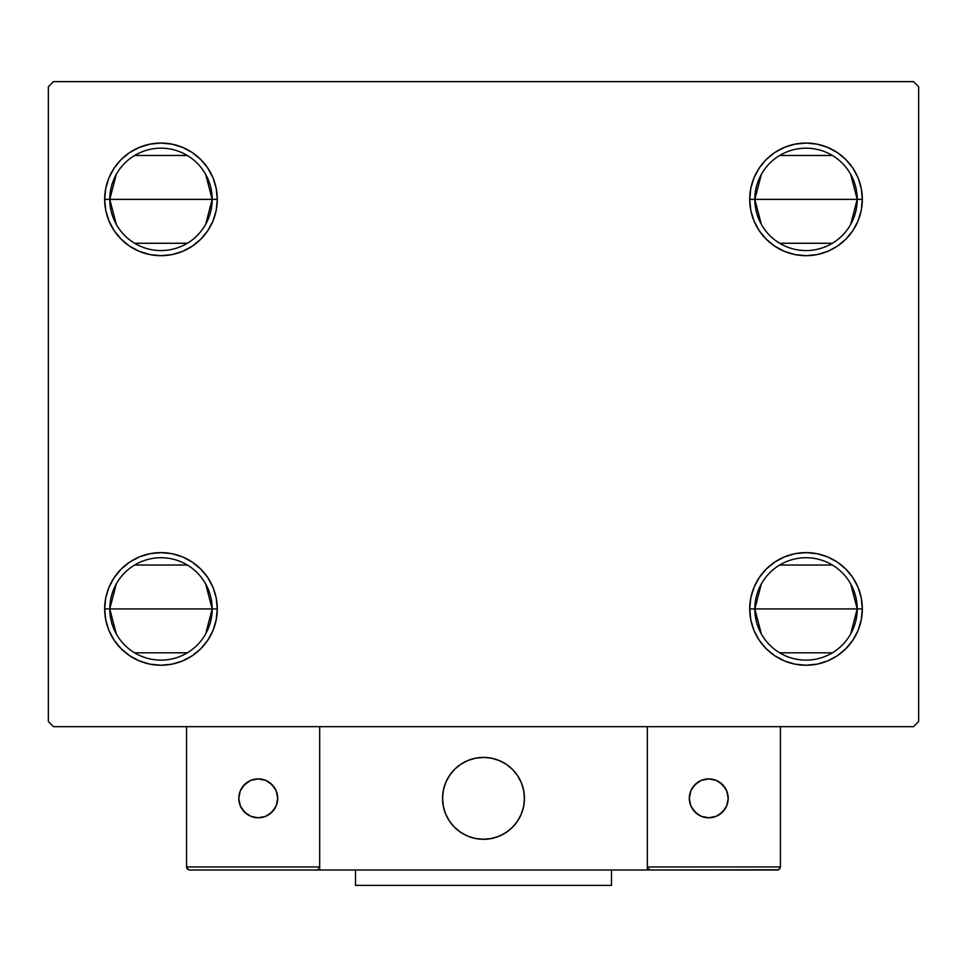 <?xml version="1.0" encoding="UTF-8"?>
<svg xmlns="http://www.w3.org/2000/svg" width="967" height="967" viewBox="0 0 967 967"><rect width="100%" height="100%" fill="white"/><g stroke="black" fill="none" stroke-linecap="round" stroke-linejoin="round"><path stroke-width="1.45" d="M761.331 633.905L754.828 608.92A51.191 51.191 0 0 0 806.019 660.123A51.191 51.191 0 0 0 857.221 608.92L862.334 608.92A56.316 56.316 0 0 1 806.019 665.236A56.316 56.316 0 0 1 749.715 608.92L857.221 608.92A51.191 51.191 0 0 1 806.019 660.123A51.191 51.191 0 0 1 754.828 608.92L761.331 583.947M850.706 583.947L857.221 608.92L850.706 633.905M832.382 652.81L779.668 652.81M761.331 224.344L754.828 199.371A51.191 51.191 0 0 0 806.019 250.562A51.191 51.191 0 0 0 857.221 199.371L862.334 199.371A56.316 56.316 0 0 1 806.019 255.687A56.316 56.316 0 0 1 749.715 199.371L857.221 199.371A51.191 51.191 0 0 1 806.019 250.562A51.191 51.191 0 0 1 754.828 199.371L761.331 174.398M850.706 174.398L857.221 199.371L850.706 224.344M832.382 243.261L779.668 243.261M116.294 224.344L109.779 199.371A51.191 51.191 0 0 0 160.981 250.562A51.191 51.191 0 0 0 212.172 199.371L217.285 199.371A56.316 56.316 0 0 1 160.981 255.687A56.316 56.316 0 0 1 104.666 199.371L212.172 199.371A51.191 51.191 0 0 1 160.981 250.562A51.191 51.191 0 0 1 109.779 199.371L116.294 174.398M205.669 174.398L212.172 199.371L205.669 224.344M187.332 243.261L134.618 243.261M116.294 633.905L109.779 608.92A51.191 51.191 0 0 0 160.981 660.123A51.191 51.191 0 0 0 212.172 608.92L217.285 608.92A56.316 56.316 0 0 1 160.981 665.236A56.316 56.316 0 0 1 104.666 608.92L212.172 608.92A51.191 51.191 0 0 1 160.981 660.123A51.191 51.191 0 0 1 109.779 608.92L116.294 583.947M205.669 583.947L212.172 608.92L205.669 633.905M187.332 652.81L134.618 652.81M913.525 81.627L53.475 81.627L48.35 86.74L48.35 721.551L53.475 726.676L913.525 726.676L918.65 721.551L918.65 86.74L913.525 81.627L53.475 81.627L48.35 86.74L48.35 721.551L53.475 726.676L913.525 726.676L918.65 721.551L918.65 86.74L913.525 81.627M784.467 660.957L774.736 655.747L766.202 648.748L759.204 640.214L753.994 630.472L750.791 619.907L749.715 608.92L750.791 597.944L753.994 587.38L759.204 577.637L766.202 569.104L774.736 562.105L784.467 556.895L795.031 553.692L806.019 552.616L817.006 553.692L827.571 556.895L837.313 562.105L845.847 569.104L852.846 577.637L858.055 587.38L861.259 597.944L862.334 608.92L861.259 619.907L858.055 630.472L852.846 640.214L845.847 648.748L837.313 655.747L827.571 660.957L817.006 664.16L806.019 665.236L795.031 664.16L784.467 660.957L774.736 655.747L766.202 648.748L759.204 640.214L753.994 630.472L750.791 619.907L749.715 608.92L750.791 597.944L753.994 587.38L759.204 577.637L766.202 569.104M784.467 251.396L774.736 246.198L766.202 239.187L759.204 230.654L753.994 220.923L750.791 210.359L749.715 199.371L750.791 188.384L753.994 177.819L759.204 168.089L766.202 159.555L774.736 152.544L784.467 147.347L795.031 144.143L806.019 143.056L817.006 144.143L827.571 147.347L837.313 152.544L845.847 159.555L852.846 168.089L858.055 177.819L861.259 188.384L862.334 199.371L861.259 210.359L858.055 220.923L852.846 230.654L845.847 239.187L837.313 246.198L827.571 251.396L817.006 254.599L806.019 255.687L795.031 254.599L784.467 251.396L774.736 246.198L766.202 239.187L759.204 230.654L753.994 220.923L750.791 210.359L749.715 199.371L750.791 188.384L753.994 177.819L759.204 168.089L766.202 159.555M182.533 147.347L192.264 152.544L200.798 159.555L207.796 168.089L213.006 177.819L216.209 188.384L217.285 199.371L212.172 199.371A51.191 51.191 0 0 0 160.981 148.181A51.191 51.191 0 0 0 109.779 199.371A51.191 51.191 0 0 1 160.981 148.181A51.191 51.191 0 0 1 212.172 199.371L104.666 199.371L105.741 188.384L108.945 177.819L114.154 168.089L121.153 159.555L129.687 152.544L139.429 147.347L149.994 144.143L160.981 143.056L171.969 144.143L182.533 147.347L192.264 152.544L200.798 159.555L207.796 168.089L213.006 177.819L216.209 188.384L217.285 199.371L216.209 210.359L213.006 220.923L207.796 230.654L200.798 239.187L192.264 246.198L182.533 251.396L171.969 254.599L160.981 255.687L149.994 254.599L139.429 251.396L129.687 246.198L121.153 239.187L114.154 230.654L108.945 220.923L105.741 210.359L104.666 199.371A56.316 56.316 0 0 1 160.981 143.056A56.316 56.316 0 0 1 217.285 199.371L216.209 210.359L213.006 220.923L207.796 230.654L200.798 239.187M182.533 556.895L192.264 562.105L200.798 569.104L207.796 577.637L213.006 587.38L216.209 597.944L217.285 608.92L212.172 608.92A51.191 51.191 0 0 0 160.981 557.729A51.191 51.191 0 0 0 109.779 608.92A51.191 51.191 0 0 1 160.981 557.729A51.191 51.191 0 0 1 212.172 608.92L104.666 608.92L105.741 597.944L108.945 587.38L114.154 577.637L121.153 569.104L129.687 562.105L139.429 556.895L149.994 553.692L160.981 552.616L171.969 553.692L182.533 556.895L192.264 562.105L200.798 569.104L207.796 577.637L213.006 587.38L216.209 597.944L217.285 608.92L216.209 619.907L213.006 630.472L207.796 640.214L200.798 648.748L192.264 655.747L182.533 660.957L171.969 664.16L160.981 665.236L149.994 664.16L139.429 660.957L129.687 655.747L121.153 648.748L114.154 640.214L108.945 630.472L105.741 619.907L104.666 608.92A56.316 56.316 0 0 1 160.981 552.616A56.316 56.316 0 0 1 217.285 608.92L216.209 619.907L213.006 630.472L207.796 640.214L200.798 648.748M114.154 230.654L108.945 220.923M108.945 177.819L114.154 168.089M858.055 220.923L852.846 230.654M852.846 168.089L858.055 177.819M858.055 630.472L852.846 640.214M852.846 577.637L858.055 587.38M114.154 640.214L108.945 630.472M108.945 587.38L114.154 577.637M134.618 565.042L187.332 565.042M134.618 155.482L187.332 155.482M806.019 199.371L754.828 199.371A51.191 51.191 0 0 1 806.019 148.181A51.191 51.191 0 0 1 857.221 199.371L806.019 199.371M779.668 155.482L832.382 155.482M754.828 199.371L749.715 199.371A56.316 56.316 0 0 1 806.019 143.056A56.316 56.316 0 0 1 862.334 199.371L857.221 199.371A51.191 51.191 0 0 0 806.019 148.181A51.191 51.191 0 0 0 754.828 199.371M806.019 608.92L754.828 608.92A51.191 51.191 0 0 1 806.019 557.729A51.191 51.191 0 0 1 857.221 608.92L806.019 608.92M779.668 565.042L832.382 565.042M754.828 608.92L749.715 608.92A56.316 56.316 0 0 1 806.019 552.616A56.316 56.316 0 0 1 862.334 608.92L857.221 608.92A51.191 51.191 0 0 0 806.019 557.729A51.191 51.191 0 0 0 754.828 608.92M442.548 798.343A40.952 40.952 0 0 1 483.5 757.391A40.952 40.952 0 0 1 524.452 798.343L523.667 790.353L521.334 782.666L517.55 775.594L512.462 769.381L506.249 764.293L499.177 760.509L491.49 758.176L483.5 757.391L475.51 758.176L467.823 760.509L460.751 764.293L454.538 769.381L449.45 775.594L445.666 782.666L443.333 790.353L442.548 798.343L443.333 806.333L445.666 814.021L449.45 821.092L454.538 827.305L460.751 832.394L467.823 836.177L475.51 838.51L483.5 839.296L491.49 838.51L499.177 836.177L506.249 832.394L512.462 827.305L517.55 821.092L521.334 814.021L523.667 806.333L524.452 798.343A40.952 40.952 0 0 1 483.5 839.296A40.952 40.952 0 0 1 442.548 798.343M780.429 866.94L647.322 866.94L647.322 726.676L647.322 866.94L780.429 866.94L779.523 869.115L780.429 866.94L780.429 726.676L780.429 866.94L778.532 869.78L647.322 870.01L647.322 726.676L647.322 870.01L319.678 870.01L319.678 726.676L647.322 726.676L319.678 726.676L319.678 870.01L189.641 870.01L316.608 870.01L318.784 869.115L319.678 866.94L186.571 866.94L186.571 726.676L186.571 866.94L187.477 869.115L189.641 870.01L187.477 869.115L188.468 869.78L186.571 866.94L186.812 868.124M647.322 866.94L648.216 869.115L647.552 868.124L650.392 870.01L316.608 870.01L318.784 869.115L316.608 870.01M442.693 801.836L443.237 805.813M444.155 809.73L445.461 813.525M447.141 817.188L449.159 820.657M451.504 823.92L454.176 826.93M463.737 834.207L467.339 835.971M478.967 839.042L482.968 839.296M486.993 839.151L490.97 838.607M494.886 837.688L498.682 836.382M502.344 834.714L505.814 832.684M509.077 830.339L512.087 827.667L509.077 830.339M514.819 824.73L517.26 821.527M519.364 818.118L521.128 814.504M524.199 802.876L524.452 798.875M524.307 794.85L523.763 790.873M522.845 786.957L521.539 783.161M519.859 779.499L517.841 776.03M515.496 772.766L512.824 769.756M503.263 762.479L499.661 760.715M488.033 757.644L484.032 757.391M480.007 757.536L476.03 758.08M472.114 758.998L468.318 760.304M464.656 761.984L461.186 764.003M457.923 766.36L454.913 769.019M452.181 771.956L449.74 775.159M447.636 778.58L445.872 782.182M442.801 793.81L442.548 797.823M476.55 757.983A40.952 40.952 0 0 1 523.86 791.393A40.952 40.952 0 0 1 490.45 838.703A40.952 40.952 0 0 1 443.14 805.293A40.952 40.952 0 0 1 476.55 757.983L468.802 760.11L461.634 763.712L455.3 768.644L450.042 774.724L446.077 781.699L443.551 789.326L442.56 797.292L443.14 805.293L445.267 813.042L448.869 820.209L453.801 826.555L459.881 831.801L466.856 835.766L474.483 838.292L482.448 839.283L490.45 838.703L498.198 836.576L505.366 832.974L511.7 828.042L516.958 821.962L520.923 814.988L523.449 807.36L524.44 799.395L523.86 791.393L521.733 783.645L518.131 776.477L513.199 770.143L507.119 764.885L500.144 760.92L492.517 758.394L484.552 757.403L476.55 757.983M647.322 726.676L780.429 726.676L647.322 726.676M649.22 869.78L648.216 869.115L650.392 870.01L777.359 870.01L779.523 869.115M648.216 869.115L647.552 868.124L648.216 869.115M319.448 868.124L319.678 866.94L319.448 868.124L319.678 866.94L186.571 866.94M318.784 869.115L317.78 869.78M500.809 761.222A40.952 40.952 0 0 1 506.237 764.281M506.273 764.305A40.952 40.952 0 0 1 523.667 790.329M523.667 790.377A40.952 40.952 0 0 1 524.452 798.331M524.452 798.367A40.952 40.952 0 0 1 523.667 806.309M523.667 806.357A40.952 40.952 0 0 1 521.346 813.996M521.334 814.045A40.952 40.952 0 0 1 499.19 836.177M499.153 836.189A40.952 40.952 0 0 1 491.514 838.51M491.466 838.522A40.952 40.952 0 0 1 475.534 838.522M475.486 838.51A40.952 40.952 0 0 1 467.847 836.189M467.81 836.177A40.952 40.952 0 0 1 466.843 835.766M728.211 798.343A19.449 19.449 0 0 1 708.751 817.792A19.449 19.449 0 0 1 689.302 798.343A19.449 19.449 0 0 1 708.751 778.894A19.449 19.449 0 0 1 728.211 798.343L726.725 790.897L722.506 784.588L716.196 780.369L708.751 778.894L701.305 780.369L694.995 784.588L690.776 790.897L689.302 798.343L690.776 805.789L694.995 812.099L701.305 816.317L708.751 817.792L716.196 816.317L722.506 812.099L726.725 805.789L728.211 798.343M692.577 809.149L697.944 814.516M719.557 814.516L724.924 809.149M724.924 787.537L719.557 782.17M697.944 782.17L692.577 787.537M258.249 778.894A19.449 19.449 0 0 1 277.698 798.343A19.449 19.449 0 0 1 258.249 817.792A19.449 19.449 0 0 1 238.789 798.343A19.449 19.449 0 0 1 258.249 778.894L250.804 780.369L244.494 784.588L240.275 790.897L238.789 798.343L240.275 805.789L244.494 812.099L250.804 816.317L258.249 817.792L265.695 816.317L272.005 812.099L276.224 805.789L277.698 798.343L276.224 790.897L272.005 784.588L265.695 780.369L258.249 778.894M269.056 814.516L274.423 809.149M274.423 787.537L269.056 782.17M247.443 782.17L242.076 787.537M242.076 809.149L247.443 814.516M611.482 870.01L611.482 885.373L355.518 885.373L355.518 870.01L355.518 885.373L611.482 885.373L611.482 870.01"/></g></svg>
